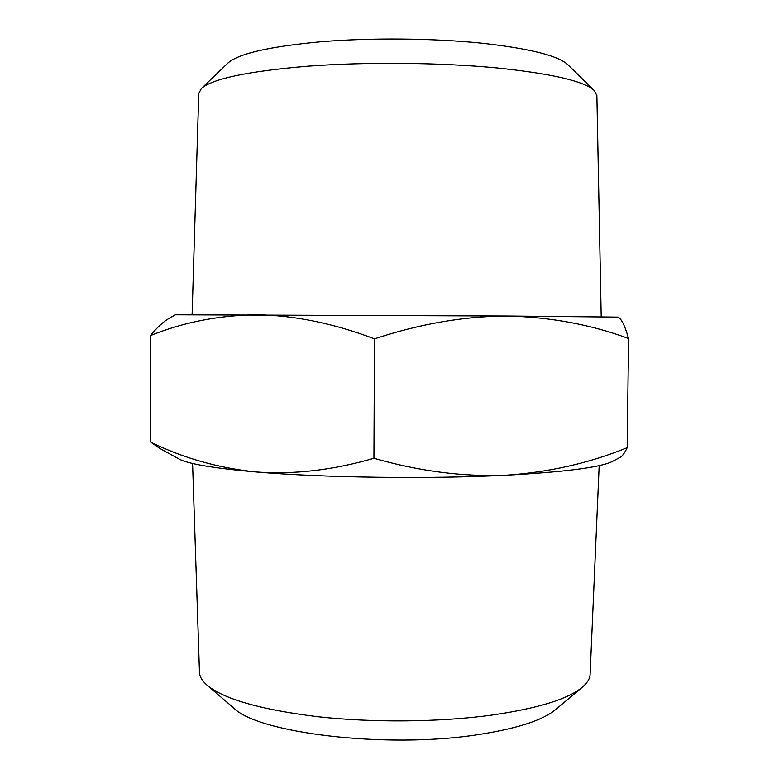 <?xml version="1.0" encoding="UTF-8"?>
<svg xmlns="http://www.w3.org/2000/svg" width="779" height="779" viewBox="0 0 779 779"><rect width="100%" height="100%" fill="white"/><g stroke="black" fill="none" stroke-linecap="round" stroke-linejoin="round"><path stroke-width="1.17" d="M601.203 316.79L596.87 95.535L594.319 90.617C584.416 81.182 551.736 73.596 496.301 67.87C439.687 62.486 365.964 61.814 307.695 66.196C247.819 71.279 212.375 78.728 201.362 88.563L198.762 93.451L192.111 314.648M201.362 88.563L227.974 63.011C238.569 53.595 269.592 46.506 321.026 41.745C370.97 37.626 433.494 38.21 482.084 43.225C529.759 48.551 558.387 55.747 567.979 64.793L594.319 90.617M192.579 463.476L199.463 672.219C199.58 676.571 202.16 680.934 207.185 685.296C224.186 699.25 261.053 709.727 317.774 716.719C372.79 722.815 439.074 722.211 490.858 715.239C537.383 708.549 567.842 699.221 582.244 687.263C587.317 682.949 589.937 678.616 590.112 674.263L599.178 465.608M582.244 687.263L555.476 709.698C542.32 720.565 515.883 728.969 476.164 734.918C385.527 748.765 257.693 733 233.729 708.014L207.185 685.296M150.425 335.613C156.939 327.55 163.191 321.785 169.16 318.309L175.392 314.784L507.46 316.001L617.922 317.102L618.789 317.608C621.915 319.633 625.177 326.605 628.575 338.534C591.251 324.648 550.88 317.131 507.46 316.001C464.469 316.147 420.144 323.762 374.475 338.855C333.529 323.304 294.053 315.261 256.048 314.735C218.062 315.437 182.851 322.389 150.425 335.613L150.717 442.141C183.172 458.081 218.247 468.013 255.94 471.947C293.819 474.693 333.149 470.136 373.93 458.266C419.268 471.266 463.301 476.914 506.048 475.209C549.263 472.24 589.645 463.057 627.183 447.672C624.777 452.794 622.489 455.978 620.337 457.215L612.849 461.226C601.446 467.264 565.846 471.918 506.048 475.209C429.541 479.192 322.798 477.731 255.94 471.947C213.485 468.208 187.817 463.885 178.946 458.958L159.753 448.392L150.717 442.141M374.475 338.855L373.93 458.266M628.575 338.534L627.183 447.672"/></g></svg>
